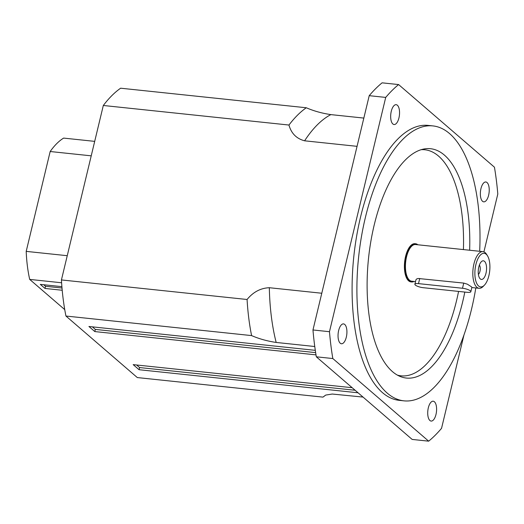 <?xml version="1.0" encoding="UTF-8"?>
<svg xmlns="http://www.w3.org/2000/svg" width="524" height="524" viewBox="0 0 524 524"><rect width="100%" height="100%" fill="white"/><g stroke="black" fill="none" stroke-linecap="round" stroke-linejoin="round"><path stroke-width="0.79" d="M414.877 284.224L415.938 279.816L416.691 278.945L418.119 278.473L463.74 283.091L467.375 284.185L471.593 286.903L471.882 287.349L470.834 291.73A6.144 1.598 13.5 0 1 467.218 292.327L423.215 287.696A6.144 1.598 13.5 0 1 414.877 284.224A6.144 1.598 13.5 0 1 418.493 283.622L462.502 288.259A6.144 1.598 13.5 0 1 470.834 291.73M480.279 278.912A9.367 4.081 -84 0 1 479.801 278.388A9.367 4.081 -84 0 1 478.34 269.683A9.367 4.081 -84 0 1 481.582 261.483A9.367 4.081 -84 0 1 486.508 269.886A9.367 4.081 -84 0 1 480.279 278.912M478.392 274.399A5.102 2.22 96 0 0 480.213 269.886A5.102 2.22 96 0 0 479.368 265.085M478.582 285.973A16.892 7.356 -84 0 1 476.342 262.878A16.892 7.356 -84 0 1 487.477 255.778A16.892 7.356 -84 0 1 489.704 270.882A16.892 7.356 -84 0 1 484.379 285.194A16.892 7.356 -84 0 1 478.582 285.973M487.477 255.778L486.567 254.33A18.432 8.024 96 0 0 482.951 251.638A18.432 8.024 96 0 0 473.408 266.461A18.432 8.024 96 0 0 476.866 287.27A18.432 8.024 96 0 0 479.087 288.298A18.432 8.024 96 0 0 483.187 286.418L484.379 285.194M415.512 281.598L411.707 281.198A18.432 8.024 -84 0 1 409.48 280.176A18.432 8.024 -84 0 1 406.028 259.36A18.432 8.024 -84 0 1 415.565 244.538L482.951 251.638M414.032 281.44A19.198 8.358 -84 0 1 411.622 281.964A19.198 8.358 -84 0 1 409.31 280.897A19.198 8.358 -84 0 1 405.707 259.216A19.198 8.358 -84 0 1 415.643 243.778A19.198 8.358 -84 0 1 417.89 244.787M411.622 281.964L410.934 281.892A19.198 8.358 -84 0 1 408.622 280.825A19.198 8.358 -84 0 1 405.019 259.144A19.198 8.358 -84 0 1 414.956 243.706L415.643 243.778M475.812 287.951A138.231 60.162 -84 0 1 403.965 400.847A138.231 60.162 -84 0 1 387.288 393.157A138.231 60.162 -84 0 1 361.377 237.058A138.231 60.162 -84 0 1 432.929 125.911A138.231 60.162 -84 0 1 479.676 251.297M469.642 250.236A115.3 50.18 96 0 0 423.962 148.993A115.3 50.18 96 0 0 369.695 248.782A115.3 50.18 96 0 0 392.456 371.627A115.3 50.18 96 0 0 400.002 376.396A115.3 50.18 96 0 0 464.808 292.078M397.402 375.125A113.656 49.466 96 0 0 458.579 291.416M463.419 249.581A113.656 49.466 96 0 0 421.152 149.694M340.227 343.2A9.982 4.343 -84 0 1 338.36 331.928A9.982 4.343 -84 0 1 343.528 323.898A9.982 4.343 -84 0 1 346.803 334.279A9.982 4.343 -84 0 1 341.432 343.757A9.982 4.343 -84 0 1 340.227 343.2M482.539 201.288A9.982 4.343 -84 0 1 480.672 190.009A9.982 4.343 -84 0 1 485.84 181.985A9.982 4.343 -84 0 1 489.115 192.367A9.982 4.343 -84 0 1 483.744 201.838A9.982 4.343 -84 0 1 482.539 201.288M392.862 123.978A9.982 4.343 -84 0 1 390.989 112.699A9.982 4.343 -84 0 1 396.157 104.676A9.982 4.343 -84 0 1 399.432 115.057A9.982 4.343 -84 0 1 394.061 124.529A9.982 4.343 -84 0 1 392.862 123.978M429.909 420.51A9.982 4.343 -84 0 1 428.036 409.237A9.982 4.343 -84 0 1 433.204 401.207A9.982 4.343 -84 0 1 436.479 411.589A9.982 4.343 -84 0 1 431.114 421.067A9.982 4.343 -84 0 1 429.909 420.51M403.965 400.847L399.15 400.336A138.231 60.162 -84 0 1 382.481 392.646A138.231 60.162 -84 0 1 356.562 236.553A138.231 60.162 -84 0 1 428.115 125.4L432.929 125.911M428.671 441.169L412.165 439.433L316.319 356.805L332.825 358.547L428.671 441.169A191.987 83.558 -84 0 0 441.549 428.324L463.982 334.901M483.914 251.88L497.8 194.031A191.987 83.558 -84 0 0 494.446 167.195L398.6 84.567L382.094 82.831A191.987 83.558 -84 0 0 369.217 95.676L385.716 97.412L329.472 331.705L312.966 329.969L369.217 95.676M385.716 97.412A191.987 83.558 -84 0 1 398.6 84.567M332.825 358.547A191.987 83.558 -84 0 1 329.472 331.705M316.319 356.805A191.987 83.558 -84 0 1 312.966 329.969M357.054 146.334L304.601 140.805C296.486 138.657 291.279 133.404 288.96 125.04A152.818 66.509 -84 0 1 306.291 107.761C313.745 110.996 321.939 113.282 330.867 114.612L363.839 118.083M314.767 346.515L276.168 342.447C267.24 341.117 259.046 338.832 251.592 335.596A152.818 66.509 -84 0 1 247.079 299.492C253.197 292.019 260.611 288.089 269.329 287.715L321.782 293.243M325.692 395.089A152.818 66.509 -84 0 1 322.961 397.12L325.699 395.083L332.262 394.035L363.034 397.074M358.056 392.784L139.076 369.715L133.175 364.625L352.154 387.701M316.005 354.872L94.831 331.574L88.929 326.491L315.304 350.34M322.961 397.12L137.308 377.562L65.939 316.038L251.592 335.596M247.079 299.492L61.432 279.934L103.313 105.481L288.96 125.04M306.291 107.761L120.638 88.202A152.818 66.509 -84 0 0 103.313 105.481M94.831 331.574L95.348 329.413L92.381 326.852M95.348 329.413L315.644 352.619M139.076 369.715L139.594 367.553L136.626 364.992M139.594 367.553L355.121 390.256M65.939 316.038A152.818 66.509 -84 0 1 61.432 279.934M62.212 290.257L45.012 288.442L40.296 284.375L61.898 286.654M45.012 288.442L45.529 286.281L43.741 284.742M62.009 288.017L45.529 286.281M64.747 309.618L29.704 279.41L61.609 282.77M94.7 141.369L63.627 138.094A92.152 40.106 96 0 0 50.173 151.515L91.222 155.838M67.249 255.699L26.2 251.376L50.173 151.515M26.2 251.376A92.152 40.106 96 0 0 29.704 279.41M418.493 283.622L419.737 278.454M462.502 288.259L463.74 283.091M330.867 114.612A144.375 62.834 96 0 0 304.601 140.805M269.329 287.715A144.375 62.834 96 0 0 276.168 342.447M471.842 287.532L479.087 288.298"/></g></svg>
